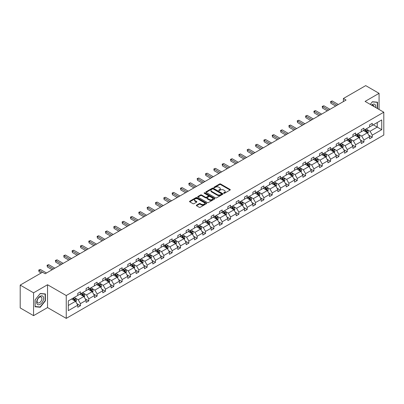 <?xml version="1.0" encoding="UTF-8"?>
<svg xmlns="http://www.w3.org/2000/svg" width="404" height="404" viewBox="0 0 404 404"><rect width="100%" height="100%" fill="white"/><g stroke="black" fill="none" stroke-linecap="round" stroke-linejoin="round"><path stroke-width="0.61" d="M223.755 193.269A0.52 0.298 0 0 0 224.493 193.269L230.063 190.052A0.742 0.429 0 0 0 230.28 189.749A0.742 0.429 0 0 0 230.063 189.446L220.619 183.992A0.742 0.429 0 0 0 219.574 183.992L213.999 187.209A0.52 0.298 0 0 0 214.731 187.633L215.453 187.219A2.373 1.369 0 0 1 218.811 187.219L219.599 187.673A2.373 1.369 0 0 1 220.296 188.643A2.373 1.369 0 0 1 219.599 189.612L218.877 190.026A0.52 0.298 0 0 0 219.609 190.451L220.332 190.037A2.373 1.369 0 0 1 223.69 190.037L224.478 190.491A2.373 1.369 0 0 1 225.174 191.456A2.373 1.369 0 0 1 224.478 192.425L223.755 192.844A0.52 0.298 0 0 0 223.755 193.269L223.755 192.844M196.541 205.136A0.742 0.429 0 0 0 196.324 205.439A0.742 0.429 0 0 0 196.541 205.742L199.187 207.272A0.742 0.429 0 0 0 200.238 207.272L206.429 203.697A0.742 0.429 0 0 0 206.646 203.394A0.742 0.429 0 0 0 206.429 203.091L196.985 197.637A0.742 0.429 0 0 0 195.935 197.637L189.744 201.212A0.742 0.429 0 0 0 189.526 201.515A0.742 0.429 0 0 0 189.744 201.818L192.945 203.667A0.742 0.429 0 0 0 193.996 203.667L196.647 202.136A0.742 0.429 0 0 0 196.864 201.833A0.742 0.429 0 0 0 196.647 201.53L195.056 200.611A1.985 1.146 0 0 1 194.476 199.803A1.985 1.146 0 0 1 195.703 198.743A1.985 1.146 0 0 1 197.864 198.995L204.081 202.581A1.985 1.146 0 0 1 204.661 203.394A1.985 1.146 0 0 1 203.439 204.449A1.985 1.146 0 0 1 201.273 204.202L200.238 203.606A0.742 0.429 0 0 0 199.187 203.606L196.541 205.136L196.541 205.742L199.187 204.222L199.187 203.606M47.541 284.744L33.562 292.814L20.2 285.098L20.2 307.934L33.562 315.65L47.541 307.58L66.246 318.377L66.246 295.541L47.541 284.744L47.541 307.58M379.068 109.474L379.068 93.334L365.09 101.404L383.8 112.206L66.246 295.541M379.068 93.334L365.706 85.623L343.39 98.505L343.39 101.591M20.2 285.098L42.516 272.215L45.187 273.755L346.061 100.046L343.39 98.505M215.504 197.849A0.742 0.429 0 0 0 216.554 197.849L222.745 194.273A0.742 0.429 0 0 0 222.963 193.971A0.742 0.429 0 0 0 222.745 193.667L213.302 188.219A0.742 0.429 0 0 0 212.252 188.219L206.06 191.789A0.742 0.429 0 0 0 205.843 192.092A0.742 0.429 0 0 0 206.06 192.395L215.504 197.849M204.459 193.38A0.52 0.298 0 0 1 204.985 193.455L204.985 192.834L214.59 198.379A0.742 0.429 0 0 1 214.807 198.682A0.742 0.429 0 0 1 214.59 198.985L208.398 202.561A0.742 0.429 0 0 1 207.348 202.561L197.904 197.107L200.556 195.587L200.556 194.97L197.904 196.501A0.742 0.429 0 0 0 197.687 196.804A0.742 0.429 0 0 0 197.904 197.107L197.904 196.501M200.556 195.587A0.742 0.429 0 0 1 201.601 195.587L201.601 194.97A0.742 0.429 0 0 0 200.556 194.97M201.601 194.97L205.434 197.182A0.742 0.429 0 0 0 206.479 197.182L208.242 196.167A0.742 0.429 0 0 0 208.459 195.864A0.742 0.429 0 0 0 208.242 195.561L204.252 193.258A0.52 0.298 0 0 1 204.985 192.834M33.562 292.814L33.562 315.65M68.306 300.899L77.765 295.435L77.765 293.37L80.441 291.824L80.441 293.89L86.103 290.622L86.103 288.552L88.779 287.012L88.779 289.077L94.445 285.805L94.445 283.739L97.117 282.194L97.117 284.264L102.783 280.992L102.783 278.927L105.454 277.381L105.454 279.452L111.12 276.179L111.12 274.109L113.792 272.569L113.792 274.634L119.458 271.367L119.458 269.296L122.129 267.756L122.129 269.821L127.795 266.549L127.795 264.484L130.472 262.938L130.472 265.009L136.133 261.736L136.133 259.671L138.809 258.126L138.809 260.191L144.475 256.924L144.475 254.853L147.147 253.313L147.147 255.379L152.813 252.106L152.813 250.041L155.484 248.495L155.484 250.566L161.151 247.293L161.151 245.228L163.822 243.683L163.822 245.753L169.488 242.481L169.488 240.41L172.16 238.87L172.16 240.936L177.826 237.668L177.826 235.598L180.497 234.057L180.497 236.123L186.163 232.85L186.163 230.785L188.84 229.24L188.84 231.31L194.506 228.038L194.506 225.972L197.177 224.427L197.177 226.493L202.843 223.225L202.843 221.155L205.515 219.614L205.515 221.68L211.181 218.407L211.181 216.342L213.852 214.797L213.852 216.867L219.518 213.595L219.518 211.529L222.19 209.984L222.19 212.055L227.856 208.782L227.856 206.712L230.527 205.171L230.527 207.237L236.194 203.969L236.194 201.899L238.87 200.359L238.87 202.424L244.531 199.152L244.531 197.086L247.208 195.541L247.208 197.612L252.874 194.339L252.874 192.274L255.545 190.728L255.545 192.794L261.211 189.526L261.211 187.456L263.883 185.916L263.883 187.981L269.549 184.709L269.549 182.643L272.22 181.098L272.22 183.169L277.886 179.896L277.886 177.831L280.558 176.285L280.558 178.356L286.224 175.083L286.224 173.013L288.895 171.473L288.895 173.538L294.561 170.271L294.561 168.2L297.238 166.66L297.238 168.726L302.904 165.453L302.904 163.388L305.576 161.842L305.576 163.913L311.242 160.641L311.242 158.575L313.913 157.03L313.913 159.095L319.579 155.828L319.579 153.757L322.251 152.217L322.251 154.283L327.917 151.01L327.917 148.945L330.588 147.399L330.588 149.47L336.254 146.197L336.254 144.132L338.926 142.587L338.926 144.657L344.592 141.385L344.592 139.314L347.268 137.774L347.268 139.84L352.934 136.572L352.934 134.502L355.606 132.961L355.606 135.027L361.272 131.754L361.272 129.689L363.943 128.144L363.943 130.214L369.609 126.942L369.609 124.876L372.281 123.331L372.281 125.397L381.745 119.938L381.745 129.689L372.281 135.148L372.281 137.219L369.609 138.759L369.609 136.693L363.943 139.966L363.943 142.031L361.272 143.577L361.272 141.506L355.606 144.778L355.606 146.844L352.934 148.389L352.934 146.324L347.268 149.591L347.268 151.662L344.592 153.202L344.592 151.136L338.926 154.409L338.926 156.474L336.254 158.02L336.254 155.949L330.588 159.221L330.588 161.287L327.917 162.832L327.917 160.762L322.251 164.034L322.251 166.105L319.579 167.645L319.579 165.579L313.913 168.847L313.913 170.917L311.242 172.458L311.242 170.392L305.576 173.664L305.576 175.73L302.904 177.275L302.904 175.205L297.238 178.477L297.238 180.543L294.561 182.088L294.561 180.022L288.895 183.29L288.895 185.36L286.224 186.901L286.224 184.835L280.558 188.107L280.558 190.173L277.886 191.718L277.886 189.648L272.22 192.92L272.22 194.986L269.549 196.531L269.549 194.46L263.883 197.733L263.883 199.803L261.211 201.344L261.211 199.278L255.545 202.545L255.545 204.616L252.874 206.156L252.874 204.091L247.208 207.363L247.208 209.429L244.531 210.974L244.531 208.903L238.87 212.176L238.87 214.241L236.194 215.787L236.194 213.721L230.527 216.988L230.527 219.059L227.856 220.599L227.856 218.534L222.19 221.806L222.19 223.872L219.518 225.417L219.518 223.346L213.852 226.619L213.852 228.684L211.181 230.23L211.181 228.159L205.515 231.431L205.515 233.502L202.843 235.042L202.843 232.977L197.177 236.244L197.177 238.315L194.506 239.855L194.506 237.789L188.84 241.062L188.84 243.127L186.163 244.673L186.163 242.602L180.497 245.874L180.497 247.94L177.826 249.485L177.826 247.42L172.16 250.687L172.16 252.758L169.488 254.298L169.488 252.232L163.822 255.505L163.822 257.57L161.151 259.115L161.151 257.045L155.484 260.317L155.484 262.383L152.813 263.928L152.813 261.858L147.147 265.13L147.147 267.201L144.475 268.741L144.475 266.675L138.809 269.948L138.809 272.013L136.133 273.553L136.133 271.488L130.472 274.76L130.472 276.826L127.795 278.371L127.795 276.301L122.129 279.573L122.129 281.644L119.458 283.184L119.458 281.118L113.792 284.386L113.792 286.456L111.12 287.996L111.12 285.931L105.454 289.203L105.454 291.269L102.783 292.814L102.783 290.744L97.117 294.016L97.117 296.082L94.445 297.627L94.445 295.556L88.779 298.829L88.779 300.899L86.103 302.439L86.103 300.374L80.441 303.646L80.441 305.712L77.765 307.252L77.765 305.187L68.306 310.651L68.306 300.899M66.246 318.377L383.8 135.042L383.8 112.206M79.906 294.203L83.86 296.486L78.194 299.758L75.099 297.97M78.194 299.758L80.441 303.646M83.86 296.486L86.103 300.374M77.765 294.94L78.194 295.188L80.441 293.89M88.244 289.385L92.198 291.673L86.532 294.94L83.441 293.158M86.532 294.94L88.779 298.829M92.198 291.673L94.445 295.556M86.103 290.128L86.532 290.375L88.779 289.077M96.581 284.573L100.535 286.855L94.869 290.128L91.779 288.34M94.869 290.128L97.117 294.016M100.535 286.855L102.783 290.744M94.445 285.315L94.869 285.562L97.117 284.264M104.919 279.76L108.873 282.043L103.207 285.315L100.116 283.527M103.207 285.315L105.454 289.203M108.873 282.043L111.12 285.931M102.783 280.497L103.207 280.745L105.454 279.452M113.256 274.942L117.216 277.23L111.549 280.497L108.454 278.715M111.549 280.497L113.792 284.386M117.216 277.23L119.458 281.118M111.12 275.685L111.549 275.932L113.792 274.634M121.594 270.13L125.553 272.412L119.887 275.685L116.791 273.897M119.887 275.685L122.129 279.573M125.553 272.412L127.795 276.301M119.458 270.872L119.887 271.119L122.129 269.821M129.936 265.317L133.891 267.599L128.225 270.872L125.129 269.084M128.225 270.872L130.472 274.76M133.891 267.599L136.133 271.488M127.795 266.059L128.225 266.302L130.472 265.009M138.274 260.504L142.228 262.787L136.562 266.059L133.466 264.272M136.562 266.059L138.809 269.948M142.228 262.787L144.475 266.675M136.133 261.242L136.562 261.489L138.809 260.191M146.612 255.687L150.566 257.969L144.9 261.242L141.809 259.459M144.9 261.242L147.147 265.13M150.566 257.969L152.813 261.858M144.475 256.429L144.9 256.676L147.147 255.379M154.949 250.874L158.903 253.156L153.237 256.429L150.147 254.641M153.237 256.429L155.484 260.317M158.903 253.156L161.151 257.045M152.813 251.616L153.237 251.864L155.484 250.566M163.287 246.061L167.246 248.344L161.58 251.616L158.484 249.829M161.58 251.616L163.822 255.505M167.246 248.344L169.488 252.232M161.151 246.799L161.58 247.046L163.822 245.753M171.624 241.244L175.583 243.531L169.917 246.799L166.822 245.016M169.917 246.799L172.16 250.687M175.583 243.531L177.826 247.42M169.488 241.986L169.917 242.233L172.16 240.936M179.967 236.431L183.921 238.714L178.255 241.986L175.159 240.198M178.255 241.986L180.497 245.874M183.921 238.714L186.163 242.602M177.826 237.173L178.255 237.421L180.497 236.123M188.304 231.618L192.259 233.901L186.592 237.173L183.497 235.386M186.592 237.173L188.84 241.062M192.259 233.901L194.506 237.789M186.163 232.361L186.592 232.603L188.84 231.31M196.642 226.806L200.596 229.088L194.93 232.361L191.839 230.573M194.93 232.361L197.177 236.244M200.596 229.088L202.843 232.977M194.506 227.543L194.93 227.79L197.177 226.493M204.98 221.988L208.934 224.271L203.268 227.543L200.177 225.76M203.268 227.543L205.515 231.431M208.934 224.271L211.181 228.159M202.843 222.73L203.268 222.978L205.515 221.68M213.317 217.175L217.271 219.458L211.61 222.73L208.514 220.943M211.61 222.73L213.852 226.619M217.271 219.458L219.518 223.346M211.181 217.918L211.61 218.165L213.852 216.867M221.655 212.363L225.614 214.645L219.948 217.918L216.852 216.13M219.948 217.918L222.19 221.806M225.614 214.645L227.856 218.534M219.518 213.1L219.948 213.347L222.19 212.055M229.997 207.545L233.951 209.833L228.285 213.1L225.19 211.317M228.285 213.1L230.527 216.988M233.951 209.833L236.194 213.721M227.856 208.287L228.285 208.535L230.527 207.237M238.335 202.732L242.289 205.015L236.623 208.287L233.527 206.5M236.623 208.287L238.87 212.176M242.289 205.015L244.531 208.903M236.194 203.475L236.623 203.722L238.87 202.424M246.672 197.92L250.626 200.202L244.96 203.475L241.87 201.687M244.96 203.475L247.208 207.363M250.626 200.202L252.874 204.091M244.531 198.657L244.96 198.904L247.208 197.612M255.01 193.107L258.964 195.39L253.298 198.662L250.207 196.874M253.298 198.662L255.545 202.545M258.964 195.39L261.211 199.278M252.874 193.844L253.298 194.092L255.545 192.794M263.347 188.289L267.302 190.572L261.635 193.844L258.545 192.062M261.635 193.844L263.883 197.733M267.302 190.572L269.549 194.46M261.211 189.032L261.635 189.279L263.883 187.981M271.685 183.477L275.644 185.759L269.978 189.032L266.882 187.244M269.978 189.032L272.22 192.92M275.644 185.759L277.886 189.648M269.549 184.219L269.978 184.466L272.22 183.169M280.022 178.664L283.982 180.947L278.316 184.219L275.22 182.431M278.316 184.219L280.558 188.107M283.982 180.947L286.224 184.835M277.886 179.401L278.316 179.649L280.558 178.356M288.365 173.846L292.319 176.134L286.653 179.401L283.558 177.619M286.653 179.401L288.895 183.29M292.319 176.134L294.561 180.022M286.224 174.589L286.653 174.836L288.895 173.538M296.703 169.034L300.657 171.316L294.991 174.589L291.895 172.801M294.991 174.589L297.238 178.477M300.657 171.316L302.904 175.205M294.561 169.776L294.991 170.023L297.238 168.726M305.04 164.221L308.994 166.504L303.328 169.776L300.238 167.988M303.328 169.776L305.576 173.664M308.994 166.504L311.242 170.392M302.904 164.958L303.328 165.206L305.576 163.913M313.378 159.408L317.332 161.691L311.666 164.963L308.575 163.176M311.666 164.963L313.913 168.847M317.332 161.691L319.579 165.579M311.242 160.146L311.666 160.393L313.913 159.095M321.715 154.591L325.674 156.873L320.008 160.146L316.913 158.363M320.008 160.146L322.251 164.034M325.674 156.873L327.917 160.762M319.579 155.333L320.008 155.58L322.251 154.283M330.053 149.778L334.012 152.061L328.346 155.333L325.25 153.545M328.346 155.333L330.588 159.221M334.012 152.061L336.254 155.949M327.917 150.52L328.346 150.768L330.588 149.47M338.395 144.965L342.35 147.248L336.684 150.52L333.588 148.733M336.684 150.52L338.926 154.409M342.35 147.248L344.592 151.136M336.254 145.703L336.684 145.95L338.926 144.657M346.733 140.148L350.687 142.435L345.021 145.703L341.925 143.92M345.021 145.703L347.268 149.591M350.687 142.435L352.934 146.324M344.592 140.89L345.021 141.137L347.268 139.84M355.071 135.335L359.025 137.618L353.359 140.89L350.268 139.102M353.359 140.89L355.606 144.778M359.025 137.618L361.272 141.506M352.934 136.077L353.359 136.325L355.606 135.027M363.408 130.522L367.362 132.805L361.696 136.077L358.606 134.29M361.696 136.077L363.943 139.966M367.362 132.805L369.609 136.693M361.272 131.26L361.696 131.507L363.943 130.214M373.296 124.811L377.25 127.098L370.039 131.26L366.943 129.477M370.039 131.26L372.281 135.148M381.745 129.689L377.25 127.098L377.25 122.528L381.745 119.938M369.609 126.447L370.039 126.694L372.281 125.397M68.306 305.464L75.523 301.298L71.569 299.016M75.523 301.298L77.765 305.187M368.726 135.168L372.281 137.219M360.388 139.981L363.943 142.031M352.051 144.794L355.606 146.844M343.713 149.606L347.268 151.662M335.376 154.424L338.926 156.474M327.033 159.237L330.588 161.287M318.695 164.049L322.251 166.105M310.358 168.867L313.913 170.917M302.02 173.68L305.576 175.73M293.683 178.492L297.238 180.543M285.345 183.305L288.895 185.36M277.003 188.123L280.558 190.173M268.665 192.935L272.22 194.986M260.327 197.748L263.883 199.803M251.99 202.566L255.545 204.616M243.652 207.378L247.208 209.429M235.315 212.191L238.87 214.241M226.977 217.004L230.527 219.059M218.635 221.821L222.19 223.872M210.297 226.634L213.852 228.684M201.96 231.447L205.515 233.502M193.622 236.264L197.177 238.315M185.284 241.077L188.84 243.127M176.947 245.89L180.497 247.94M168.604 250.702L172.16 252.758M160.267 255.52L163.822 257.57M151.929 260.333L155.484 262.383M143.592 265.145L147.147 267.201M135.254 269.963L138.809 272.013M126.917 274.776L130.472 276.826M118.574 279.588L122.129 281.644M110.236 284.401L113.792 286.456M101.899 289.219L105.454 291.269M93.561 294.031L97.117 296.082M85.224 298.844L88.779 300.899M76.886 303.662L80.441 305.712M377.548 108.595L377.548 102.197L372.387 101.732L370.256 104.389L372.281 101.884L377.28 102.333L377.28 108.444M45.405 300.834L45.405 293.955L40.243 293.496L35.087 299.914L35.087 306.788L40.243 307.252L45.405 300.834L45.137 300.677M223.962 193.339L224.478 193.046A2.373 1.369 0 0 0 225.174 192.077L225.174 191.456M220.296 188.643L220.296 189.259A2.373 1.369 0 0 1 219.599 190.228L219.084 190.526M230.063 189.446L230.063 190.052L220.619 184.608A0.742 0.429 0 0 0 219.574 184.608L214.206 187.708M222.735 194.279L213.302 188.835A0.742 0.429 0 0 0 212.252 188.835L206.07 192.405L206.06 191.789M221.432 194.183A0.52 0.298 0 0 0 221.432 193.758L213.145 188.976A0.52 0.298 0 0 0 212.408 188.976L211.651 189.415A2.373 1.369 0 0 0 210.954 190.385A2.373 1.369 0 0 0 211.651 191.35L217.317 194.622A2.373 1.369 0 0 0 220.675 194.622L221.432 194.183L221.432 194.804A0.52 0.298 0 0 0 221.589 194.592L221.589 193.971M210.954 190.385L210.954 191.001A2.373 1.369 0 0 0 211.651 191.971L211.651 191.35M221.432 194.804L220.675 195.238A2.373 1.369 0 0 1 217.317 195.238L211.651 191.971M201.601 195.587L205.434 197.798A0.742 0.429 0 0 0 206.479 197.798L208.242 196.783A0.742 0.429 0 0 0 208.459 196.48L208.459 195.864M204.985 193.455L214.58 198.99M209.408 199.475A1.985 1.146 0 0 0 211.57 199.727A1.985 1.146 0 0 0 212.797 198.667A1.985 1.146 0 0 0 212.216 197.859L210.024 196.591A0.742 0.429 0 0 0 208.974 196.591L207.217 197.607A0.742 0.429 0 0 0 206.999 197.909A0.742 0.429 0 0 0 207.217 198.213L209.408 199.475L209.408 200.096A1.985 1.146 0 0 0 211.57 200.344A1.985 1.146 0 0 0 212.797 199.283L212.797 198.667M206.999 197.909L206.999 198.526A0.742 0.429 0 0 0 207.217 198.829L207.217 198.213M209.408 200.096L207.217 198.829M204.661 203.394L204.661 204.01A1.985 1.146 0 0 1 203.439 205.07A1.985 1.146 0 0 1 201.273 204.818L200.238 204.222A0.742 0.429 0 0 0 199.187 204.222M194.476 199.803L194.476 200.419A1.985 1.146 0 0 0 195.056 201.232L195.056 200.611M196.637 202.141L195.056 201.232M206.429 203.091L206.429 203.697L196.985 198.253A0.742 0.429 0 0 0 195.935 198.253L189.754 201.823L189.744 201.212M39.698 306.934L40.243 307.252M367.771 133.507L368.261 132.088A2.005 1.156 -120 0 0 367.625 130.381L366.423 128.78M364.272 131.017L363.751 130.325M367.069 132.633L367.18 132.174A2.005 1.156 -120 0 0 366.605 130.972L365.408 129.366M364.903 129.659L366.226 131.421A1.02 0.591 60 0 1 366.413 131.729L367.18 132.174M364.767 129.74L365.963 131.34A2.005 1.156 60 0 1 366.463 132.285M337.002 105.277L330.871 101.737L332.209 100.965L338.34 104.505M335.668 106.05L330.871 103.283L330.871 101.737L330.578 101.571L332.209 100.965M330.871 103.283L330.578 101.571M359.434 138.325L359.924 136.906A2.005 1.156 -120 0 0 359.282 135.199L358.085 133.598M355.934 135.835L355.409 135.138M358.732 137.451L358.843 136.986A2.005 1.156 -120 0 0 358.267 135.784L357.07 134.184M356.565 134.471L357.888 136.234A1.02 0.591 60 0 1 358.07 136.547L358.843 136.986M356.429 134.552L357.626 136.153A2.005 1.156 60 0 1 358.126 137.102M351.091 143.137L351.586 141.718A2.005 1.156 -120 0 0 350.945 140.011L349.748 138.41M347.591 140.648L347.071 139.951M350.389 142.264L350.505 141.804A2.005 1.156 -120 0 0 349.93 140.597L348.728 138.996M348.228 139.284L349.551 141.047A1.02 0.591 60 0 1 349.733 141.36L350.505 141.804M348.086 139.365L349.288 140.966A2.005 1.156 60 0 1 349.788 141.915M328.664 110.09L322.533 106.555L323.872 105.782L330.002 109.322M327.331 110.863L322.533 108.095L322.533 106.555L322.24 106.383L323.872 105.782M322.533 108.095L322.24 106.383M320.327 114.908L314.196 111.368L315.534 110.595L321.665 114.135M318.988 115.675L314.196 112.908L314.196 111.368L313.903 111.196L315.534 110.595M314.196 112.908L313.903 111.196M375.664 107.509A4.914 2.838 120 0 0 371.493 105.101M374.018 106.56A3.363 1.944 120 0 0 373.331 105.272A3.363 1.944 120 0 0 371.872 105.318M376.947 102.141L377.28 102.333M43.147 300.581A4.914 2.838 120 0 0 41.875 295.834A4.914 2.838 120 0 0 37.128 300.041A4.914 2.838 120 0 0 38.4 304.788A4.914 2.838 120 0 0 43.147 300.581M41.567 300.132A3.363 1.944 120 0 0 41.188 297.031A3.363 1.944 120 0 0 37.446 299.763A3.363 1.944 120 0 0 37.825 302.859A3.363 1.944 120 0 0 41.567 300.132M35.138 306.53L35.138 299.864L40.137 293.647L45.137 294.092L45.137 300.758L40.137 306.974L35.087 306.5M44.804 293.905L45.137 294.092M342.754 147.95L343.249 146.531A2.005 1.156 -120 0 0 342.607 144.824L341.405 143.223M339.254 145.46L338.734 144.768M342.052 147.076L342.163 146.617A2.005 1.156 -120 0 0 341.592 145.41L340.39 143.809M339.89 144.102L341.208 145.864A1.02 0.591 60 0 1 341.395 146.172L342.163 146.617M339.749 144.183L340.951 145.783A2.005 1.156 60 0 1 341.451 146.728M311.989 119.72L305.858 116.18L307.197 115.408L313.327 118.948M310.651 120.493L305.858 117.726L305.858 116.18L305.565 116.014L307.197 115.408M305.858 117.726L305.565 116.014M334.416 152.768L334.906 151.343A2.005 1.156 -120 0 0 334.27 149.642L333.068 148.036M330.916 150.273L330.396 149.581M333.714 151.889L333.825 151.429A2.005 1.156 -120 0 0 333.255 150.227L332.053 148.627M331.553 148.914L332.871 150.677A1.02 0.591 60 0 1 333.058 150.985L333.825 151.429M331.411 148.995L332.613 150.596A2.005 1.156 60 0 1 333.113 151.54M303.651 124.533L297.521 120.993L298.854 120.225L304.985 123.765M302.313 125.306L297.521 122.538L297.521 120.993L297.228 120.826L298.854 120.225M297.521 122.538L297.228 120.826M326.079 157.58L326.568 156.161A2.005 1.156 -120 0 0 325.932 154.454L324.73 152.853M322.579 155.091L322.059 154.394M325.377 156.707L325.488 156.247A2.005 1.156 -120 0 0 324.917 155.04L323.715 153.439M323.215 153.727L324.533 155.489A1.02 0.591 60 0 1 324.72 155.803L325.488 156.247M323.074 153.808L324.276 155.409A2.005 1.156 60 0 1 324.771 156.358M295.314 129.351L289.183 125.811L290.516 125.038L296.647 128.578M293.976 130.118L289.183 127.351L289.183 125.811L288.885 125.639L290.516 125.038M289.183 127.351L288.885 125.639M317.741 162.393L318.231 160.974A2.005 1.156 -120 0 0 317.594 159.267L316.393 157.666M314.241 159.903L313.721 159.211M317.039 161.519L317.15 161.06A2.005 1.156 -120 0 0 316.574 159.853L315.378 158.252M314.873 158.54L316.196 160.307A1.02 0.591 60 0 1 316.382 160.615L317.15 161.06M314.736 158.621L315.933 160.226A2.005 1.156 60 0 1 316.433 161.171M286.971 134.163L280.841 130.623L282.179 129.851L288.31 133.391M285.638 134.936L280.841 132.169L280.841 130.623L280.548 130.452L282.179 129.851M280.841 132.169L280.548 130.452M309.403 167.206L309.893 165.786A2.005 1.156 -120 0 0 309.252 164.08L308.055 162.479M305.904 164.716L305.384 164.024M308.701 166.332L308.813 165.872A2.005 1.156 -120 0 0 308.237 164.67L307.04 163.064M306.535 163.357L307.858 165.12A1.02 0.591 60 0 1 308.045 165.428L308.813 165.872M306.399 163.438L307.596 165.039A2.005 1.156 60 0 1 308.095 165.983M278.634 138.976L272.503 135.436L273.841 134.663L279.972 138.203M277.301 139.749L272.503 136.981L272.503 135.436L272.21 135.269L273.841 134.663M272.503 136.981L272.21 135.269M301.061 172.023L301.556 170.604A2.005 1.156 -120 0 0 300.914 168.897L299.718 167.296M297.561 169.534L297.041 168.837M300.359 171.15L300.475 170.685A2.005 1.156 -120 0 0 299.899 169.483L298.702 167.882M298.197 168.17L299.521 169.933A1.02 0.591 60 0 1 299.702 170.246L300.475 170.685M298.056 168.251L299.258 169.852A2.005 1.156 60 0 1 299.758 170.801M270.296 143.789L264.166 140.254L265.504 139.481L271.634 143.021M268.963 144.561L264.166 141.794L264.166 140.254L263.873 140.082L265.504 139.481M264.166 141.794L263.873 140.082M292.723 176.836L293.218 175.417A2.005 1.156 -120 0 0 292.577 173.71L291.375 172.109M289.224 174.346L288.703 173.649M292.021 175.962L292.137 175.503A2.005 1.156 -120 0 0 291.562 174.296L290.36 172.695M289.86 172.983L291.183 174.745A1.02 0.591 60 0 1 291.365 175.058L292.137 175.503M289.719 173.064L290.92 174.664A2.005 1.156 60 0 1 291.42 175.614M261.959 148.606L255.828 145.066L257.166 144.294L263.297 147.834M260.62 149.379L255.828 146.607L255.828 145.066L255.535 144.895L257.166 144.294M255.828 146.607L255.535 144.895M284.386 181.648L284.881 180.229A2.005 1.156 -120 0 0 284.239 178.523L283.037 176.922M280.886 179.159L280.366 178.467M283.684 180.775L283.795 180.315A2.005 1.156 -120 0 0 283.224 179.108L282.022 177.507M281.522 177.8L282.84 179.563A1.02 0.591 60 0 1 283.027 179.871L283.795 180.315M281.381 177.881L282.583 179.482A2.005 1.156 60 0 1 283.083 180.426M253.621 153.419L247.49 149.879L248.824 149.106L254.954 152.646M252.283 154.192L247.49 151.424L247.49 149.879L247.197 149.712L248.824 149.106M247.49 151.424L247.197 149.712M276.048 186.466L276.538 185.042A2.005 1.156 -120 0 0 275.902 183.34L274.7 181.734M272.549 183.972L272.028 183.28M275.346 185.588L275.457 185.128A2.005 1.156 -120 0 0 274.887 183.926L273.685 182.325M273.185 182.613L274.503 184.376A1.02 0.591 60 0 1 274.69 184.684L275.457 185.128M273.043 182.694L274.245 184.295A2.005 1.156 60 0 1 274.74 185.239M245.284 158.232L239.153 154.692L240.486 153.924L246.617 157.464M243.945 159.004L239.153 156.237L239.153 154.692L238.855 154.525L240.486 153.924M239.153 156.237L238.855 154.525M267.711 191.279L268.2 189.86A2.005 1.156 -120 0 0 267.564 188.153L266.362 186.552M264.211 188.789L263.691 188.092M267.009 190.405L267.12 189.946A2.005 1.156 -120 0 0 266.549 188.739L265.347 187.138M264.847 187.426L266.165 189.188A1.02 0.591 60 0 1 266.352 189.501L267.12 189.946M264.706 187.507L265.903 189.107A2.005 1.156 60 0 1 266.403 190.057M236.946 163.049L230.81 159.509L232.148 158.737L238.279 162.277M235.608 163.817L230.81 161.05L230.81 159.509L230.517 159.338L232.148 158.737M230.81 161.05L230.517 159.338M259.373 196.091L259.863 194.672A2.005 1.156 -120 0 0 259.222 192.966L258.025 191.365M255.873 193.602L255.353 192.91M258.671 195.218L258.782 194.758A2.005 1.156 -120 0 0 258.207 193.551L257.01 191.951M256.505 192.238L257.828 194.006A1.02 0.591 60 0 1 258.015 194.314L258.782 194.758M256.368 192.319L257.565 193.925A2.005 1.156 60 0 1 258.065 194.869M228.603 167.862L222.473 164.322L223.811 163.549L229.942 167.089M227.27 168.635L222.473 165.867L222.473 164.322L222.18 164.15L223.811 163.549M222.473 165.867L222.18 164.15M251.036 200.904L251.525 199.485A2.005 1.156 -120 0 0 250.884 197.778L249.687 196.177M247.531 198.415L247.011 197.723M250.334 200.031L250.445 199.571A2.005 1.156 -120 0 0 249.869 198.369L248.672 196.763M248.167 197.056L249.49 198.819A1.02 0.591 60 0 1 249.672 199.127L250.445 199.571M248.031 197.137L249.228 198.738A2.005 1.156 60 0 1 249.728 199.682M220.266 172.675L214.135 169.135L215.473 168.362L221.604 171.902M218.933 173.447L214.135 170.68L214.135 169.135L213.842 168.968L215.473 168.362M214.135 170.68L213.842 168.968M242.693 205.722L243.188 204.303A2.005 1.156 -120 0 0 242.546 202.596L241.35 200.995M239.193 203.232L238.673 202.535M241.991 204.848L242.107 204.384A2.005 1.156 -120 0 0 241.531 203.182L240.329 201.581M239.83 201.869L241.153 203.631A1.02 0.591 60 0 1 241.334 203.944L242.107 204.384M239.688 201.95L240.89 203.55A2.005 1.156 60 0 1 241.39 204.5M211.928 177.487L205.798 173.952L207.136 173.18L213.267 176.72M210.59 178.26L205.798 175.493L205.798 173.952L205.505 173.781L207.136 173.18M205.798 175.493L205.505 173.781M234.355 210.534L234.85 209.115A2.005 1.156 -120 0 0 234.209 207.409L233.007 205.808M230.856 208.045L230.336 207.348M233.653 209.661L233.764 209.201A2.005 1.156 -120 0 0 233.194 207.994L231.992 206.393M231.492 206.681L232.81 208.444A1.02 0.591 60 0 1 232.997 208.757L233.764 209.201M231.351 206.762L232.553 208.363A2.005 1.156 60 0 1 233.052 209.312M203.591 182.305L197.46 178.765L198.793 177.992L204.924 181.532M202.252 183.078L197.46 180.305L197.46 178.765L197.167 178.593L198.793 177.992M197.46 180.305L197.167 178.593M226.018 215.347L226.508 213.928A2.005 1.156 -120 0 0 225.871 212.221L224.669 210.62M222.518 212.858L221.998 212.166M225.316 214.474L225.427 214.014A2.005 1.156 -120 0 0 224.856 212.807L223.654 211.206M223.154 211.499L224.472 213.262A1.02 0.591 60 0 1 224.659 213.57L225.427 214.014M223.013 211.58L224.215 213.181A2.005 1.156 60 0 1 224.715 214.125M195.253 187.118L189.123 183.578L190.456 182.805L196.586 186.345M193.915 187.89L189.123 185.123L189.123 183.578L188.825 183.411L190.456 182.805M189.123 185.123L188.825 183.411M217.68 220.165L218.17 218.741A2.005 1.156 -120 0 0 217.534 217.039L216.332 215.433M214.181 217.675L213.66 216.978M216.978 219.286L217.089 218.827A2.005 1.156 -120 0 0 216.519 217.625L215.317 216.024M214.817 216.312L216.135 218.074A1.02 0.591 60 0 1 216.322 218.382L217.089 218.827M214.675 216.393L215.877 217.993A2.005 1.156 60 0 1 216.372 218.938M186.916 191.93L180.785 188.39L182.118 187.623L188.249 191.163M185.577 192.703L180.785 189.936L180.785 188.39L180.487 188.224L182.118 187.623M180.785 189.936L180.487 188.224M209.343 224.977L209.833 223.558A2.005 1.156 -120 0 0 209.196 221.852L207.994 220.251M205.843 222.488L205.323 221.791M208.641 224.104L208.752 223.644A2.005 1.156 -120 0 0 208.176 222.437L206.979 220.837M206.474 221.124L207.797 222.887A1.02 0.591 60 0 1 207.984 223.2L208.752 223.644M206.338 221.205L207.535 222.806A2.005 1.156 60 0 1 208.035 223.755M178.573 196.748L172.442 193.208L173.781 192.435L179.911 195.975M177.24 197.516L172.442 194.748L172.442 193.208L172.149 193.036L173.781 192.435M172.442 194.748L172.149 193.036M201.005 229.79L201.495 228.371A2.005 1.156 -120 0 0 200.854 226.664L199.657 225.063M197.506 227.3L196.985 226.609M200.303 228.917L200.414 228.457A2.005 1.156 -120 0 0 199.839 227.25L198.642 225.649M198.137 225.937L199.46 227.704A1.02 0.591 60 0 1 199.642 228.013L200.414 228.457M198 226.018L199.197 227.624A2.005 1.156 60 0 1 199.697 228.568M170.236 201.561L164.105 198.021L165.443 197.248L171.574 200.788M168.902 202.333L164.105 199.566L164.105 198.021L163.812 197.849L165.443 197.248M164.105 199.566L163.812 197.849M192.663 234.603L193.157 233.184A2.005 1.156 -120 0 0 192.516 231.477L191.319 229.876M189.163 232.113L188.643 231.421M191.961 233.729L192.077 233.27A2.005 1.156 -120 0 0 191.501 232.068L190.299 230.462M189.799 230.755L191.122 232.517A1.02 0.591 60 0 1 191.304 232.825L192.077 233.27M189.658 230.836L190.86 232.436A2.005 1.156 60 0 1 191.36 233.381M161.898 206.373L155.767 202.833L157.106 202.066L163.236 205.601M160.56 207.146L155.767 204.379L155.767 202.833L155.474 202.667L157.106 202.066M155.767 204.379L155.474 202.667M184.325 239.421L184.82 238.001A2.005 1.156 -120 0 0 184.179 236.295L182.977 234.694M180.825 236.931L180.305 236.234M183.623 238.547L183.734 238.082A2.005 1.156 -120 0 0 183.163 236.88L181.962 235.279M181.462 235.567L182.78 237.33A1.02 0.591 60 0 1 182.967 237.643L183.734 238.082M181.32 235.648L182.522 237.249A2.005 1.156 60 0 1 183.022 238.198M153.56 211.186L147.43 207.651L148.768 206.878L154.899 210.418M152.222 211.959L147.43 209.191L147.43 207.651L147.137 207.479L148.768 206.878M147.43 209.191L147.137 207.479M175.987 244.233L176.477 242.814A2.005 1.156 -120 0 0 175.841 241.107L174.639 239.506M172.488 241.743L171.968 241.047M175.286 243.359L175.397 242.9A2.005 1.156 -120 0 0 174.826 241.693L173.624 240.092M173.124 240.38L174.442 242.142A1.02 0.591 60 0 1 174.629 242.456L175.397 242.9M172.983 240.461L174.185 242.067A2.005 1.156 60 0 1 174.685 243.011M145.223 216.004L139.092 212.464L140.425 211.691L146.556 215.231M143.885 216.776L139.092 214.004L139.092 212.464L138.799 212.292L140.425 211.691M139.092 214.004L138.799 212.292M167.65 249.046L168.14 247.627A2.005 1.156 -120 0 0 167.503 245.92L166.302 244.319M164.15 246.556L163.63 245.864M166.948 248.172L167.059 247.713A2.005 1.156 -120 0 0 166.488 246.506L165.287 244.905M164.787 245.198L166.105 246.96A1.02 0.591 60 0 1 166.291 247.268L167.059 247.713M164.645 245.279L165.847 246.879A2.005 1.156 60 0 1 166.342 247.824M136.885 220.816L130.755 217.276L132.088 216.504L138.219 220.044M135.547 221.589L130.755 218.822L130.755 217.276L130.457 217.11L132.088 216.504M130.755 218.822L130.457 217.11M159.312 253.863L159.802 252.439A2.005 1.156 -120 0 0 159.166 250.738L157.964 249.132M155.813 251.374L155.293 250.677M158.61 252.985L158.722 252.525A2.005 1.156 -120 0 0 158.146 251.323L156.949 249.722M156.444 250.01L157.767 251.773A1.02 0.591 60 0 1 157.954 252.081L158.722 252.525M156.308 250.091L157.504 251.692A2.005 1.156 60 0 1 158.004 252.636M128.543 225.629L122.412 222.089L123.75 221.321L129.881 224.861M127.21 226.402L122.412 223.634L122.412 222.089L122.119 221.922L123.75 221.321M122.412 223.634L122.119 221.922M150.975 258.676L151.465 257.257A2.005 1.156 -120 0 0 150.823 255.55L149.626 253.949M147.475 256.187L146.955 255.49M150.273 257.803L150.384 257.343A2.005 1.156 -120 0 0 149.808 256.136L148.611 254.535M148.106 254.823L149.429 256.585A1.02 0.591 60 0 1 149.616 256.899L150.384 257.343M147.97 254.904L149.167 256.505A2.005 1.156 60 0 1 149.667 257.454M120.205 230.447L114.074 226.907L115.413 226.134L121.543 229.674M118.872 231.214L114.074 228.447L114.074 226.907L113.782 226.735L115.413 226.134M114.074 228.447L113.782 226.735M142.632 263.489L143.127 262.07A2.005 1.156 -120 0 0 142.486 260.363L141.289 258.762M139.133 260.999L138.612 260.307M141.93 262.615L142.046 262.156A2.005 1.156 -120 0 0 141.471 260.949L140.274 259.348M139.769 259.636L141.092 261.403A1.02 0.591 60 0 1 141.274 261.711L142.046 262.156M139.627 259.716L140.829 261.322A2.005 1.156 60 0 1 141.329 262.267M111.868 235.259L105.737 231.719L107.075 230.947L113.206 234.487M110.534 236.032L105.737 233.265L105.737 231.719L105.444 231.548L107.075 230.947M105.737 233.265L105.444 231.548M134.295 268.301L134.79 266.882A2.005 1.156 -120 0 0 134.148 265.181L132.946 263.575M130.795 265.812L130.275 265.12M133.593 267.428L133.709 266.968A2.005 1.156 -120 0 0 133.133 265.766L131.931 264.16M131.431 264.453L132.754 266.216A1.02 0.591 60 0 1 132.936 266.524L133.709 266.968M131.29 264.534L132.492 266.135A2.005 1.156 60 0 1 132.992 267.079M103.53 240.072L97.399 236.532L98.738 235.764L104.868 239.299M102.192 240.845L97.399 238.077L97.399 236.532L97.106 236.365L98.738 235.764M97.399 238.077L97.106 236.365M125.957 273.119L126.452 271.7A2.005 1.156 -120 0 0 125.811 269.993L124.609 268.392M122.457 270.63L121.937 269.933M125.255 272.245L125.366 271.781A2.005 1.156 -120 0 0 124.796 270.579L123.594 268.978M123.094 269.266L124.412 271.028A1.02 0.591 60 0 1 124.599 271.342L125.366 271.781M122.952 269.347L124.154 270.948A2.005 1.156 60 0 1 124.654 271.897M95.192 244.885L89.062 241.35L90.395 240.577L96.526 244.117M93.854 245.657L89.062 242.89L89.062 241.35L88.769 241.178L90.395 240.577M89.062 242.89L88.769 241.178M117.62 277.932L118.109 276.513A2.005 1.156 -120 0 0 117.473 274.806L116.271 273.205M114.12 275.442L113.6 274.745M116.918 277.058L117.029 276.599A2.005 1.156 -120 0 0 116.458 275.392L115.256 273.791M114.756 274.079L116.074 275.841A1.02 0.591 60 0 1 116.261 276.154L117.029 276.599M114.615 274.159L115.817 275.765A2.005 1.156 60 0 1 116.312 276.71M86.855 249.702L80.724 246.162L82.057 245.39L88.188 248.93M85.517 250.475L80.724 247.703L80.724 246.162L80.426 245.991L82.057 245.39M80.724 247.703L80.426 245.991M109.282 282.744L109.772 281.325A2.005 1.156 -120 0 0 109.136 279.619L107.934 278.018M105.782 280.255L105.262 279.563M108.58 281.871L108.691 281.411A2.005 1.156 -120 0 0 108.12 280.204L106.919 278.603M106.419 278.896L107.737 280.659A1.02 0.591 60 0 1 107.924 280.967L108.691 281.411M106.277 278.977L107.479 280.578A2.005 1.156 60 0 1 107.974 281.522M78.517 254.515L72.382 250.975L73.72 250.202L79.851 253.742M77.179 255.288L72.382 252.52L72.382 250.975L72.089 250.808L73.72 250.202M72.382 252.52L72.089 250.808M100.944 287.562L101.434 286.138A2.005 1.156 -120 0 0 100.793 284.436L99.596 282.83M97.445 285.072L96.925 284.376M100.243 286.683L100.354 286.224A2.005 1.156 -120 0 0 99.778 285.022L98.581 283.421M98.076 283.709L99.399 285.471A1.02 0.591 60 0 1 99.586 285.779L100.354 286.224M97.94 283.79L99.137 285.391A2.005 1.156 60 0 1 99.637 286.335M70.175 259.328L64.044 255.788L65.382 255.02L71.513 258.56M68.842 260.1L64.044 257.333L64.044 255.788L63.751 255.621L65.382 255.02M64.044 257.333L63.751 255.621M92.607 292.375L93.097 290.956A2.005 1.156 -120 0 0 92.455 289.249L91.259 287.648M89.102 289.885L88.582 289.188M91.905 291.501L92.016 291.042A2.005 1.156 -120 0 0 91.44 289.835L90.243 288.234M89.739 288.522L91.062 290.284A1.02 0.591 60 0 1 91.243 290.597L92.016 291.042M89.602 288.602L90.799 290.203A2.005 1.156 60 0 1 91.299 291.153M61.837 264.145L55.707 260.605L57.045 259.833L63.175 263.373M60.504 264.913L55.707 262.146L55.707 260.605L55.414 260.434L57.045 259.833M55.707 262.146L55.414 260.434M84.264 297.187L84.759 295.768A2.005 1.156 -120 0 0 84.118 294.061L82.921 292.461M80.765 294.698L80.245 294.006M83.562 296.314L83.678 295.854A2.005 1.156 -120 0 0 83.103 294.647L81.901 293.046M81.401 293.334L82.724 295.102A1.02 0.591 60 0 1 82.906 295.41L83.678 295.854M81.26 293.415L82.461 295.021A2.005 1.156 60 0 1 82.961 295.965M53.5 268.958L47.369 265.418L48.707 264.645L54.838 268.185M52.161 269.731L47.369 266.963L47.369 265.418L47.076 265.246L48.707 264.645M47.369 266.963L47.076 265.246M75.927 302L76.422 300.581A2.005 1.156 -120 0 0 75.78 298.879L74.578 297.273M72.427 299.51L71.907 298.819M75.225 301.126L75.336 300.667A2.005 1.156 -120 0 0 74.765 299.465L73.563 297.859M73.063 298.152L74.381 299.914A1.02 0.591 60 0 1 74.568 300.223L75.336 300.667M72.922 298.233L74.124 299.834A2.005 1.156 60 0 1 74.624 300.778M42.491 272.23L39.031 270.231L40.365 269.463L46.495 272.998M41.152 272.998L39.031 271.776L39.031 270.231L38.739 270.064L40.365 269.463M39.031 271.776L38.739 270.064M224.478 193.046L224.478 192.425M218.877 190.451L218.877 190.026M219.599 190.228L219.599 189.612M213.999 187.633L213.999 187.209M219.574 184.608L219.574 183.992M220.619 184.608L220.619 183.992M212.252 188.835L212.252 188.219M213.302 188.835L213.302 188.219M222.745 194.273L222.745 193.667M217.317 195.238L217.317 194.622M220.675 195.238L220.675 194.622M205.434 197.798L205.434 197.182M206.479 197.798L206.479 197.182M208.242 196.783L208.242 196.167M214.59 198.985L214.59 198.379M200.238 204.222L200.238 203.606M201.273 204.818L201.273 204.202M196.647 202.136L196.647 201.53M195.935 198.253L195.935 197.637M196.985 198.253L196.985 197.637M367.221 132.724L368.246 132.128M366.605 130.972L367.625 130.381M365.398 131.669L365.963 131.34M358.883 137.537L359.908 136.941M358.267 135.784L359.282 135.199M357.055 136.481L357.626 136.153M350.541 142.349L351.571 141.754M349.93 140.597L350.945 140.011M348.718 141.299L349.288 140.966M342.203 147.162L343.233 146.571M341.592 145.41L342.607 144.824M340.38 146.112L340.951 145.783M333.866 151.98L334.896 151.384M333.255 150.227L334.27 149.642M332.043 150.924L332.613 150.596M325.528 156.792L326.558 156.197M324.917 155.04L325.932 154.454M323.705 155.737L324.276 155.409M317.19 161.605L318.221 161.014M316.574 159.853L317.594 159.267M315.367 160.555L315.933 160.226M308.853 166.423L309.878 165.827M308.237 164.67L309.252 164.08M307.025 165.367L307.596 165.039M300.51 171.235L301.541 170.639M299.899 169.483L300.914 168.897M298.687 170.18L299.258 169.852M292.173 176.048L293.203 175.452M291.562 174.296L292.577 173.71M290.35 174.998L290.92 174.664M283.835 180.861L284.865 180.27M283.224 179.108L284.239 178.523M282.012 179.81L282.583 179.482M275.498 185.678L276.528 185.083M274.887 183.926L275.902 183.34M273.675 184.623L274.245 184.295M267.16 190.491L268.19 189.895M266.549 188.739L267.564 188.153M265.337 189.436L265.903 189.107M258.823 195.304L259.848 194.713M258.207 193.551L259.222 192.966M257 194.253L257.565 193.925M250.485 200.121L251.51 199.526M249.869 198.369L250.884 197.778M248.657 199.066L249.228 198.738M242.142 204.934L243.173 204.338M241.531 203.182L242.546 202.596M240.319 203.879L240.89 203.55M233.805 209.747L234.835 209.151M233.194 207.994L234.209 207.409M231.982 208.696L232.553 208.363M225.467 214.559L226.498 213.969M224.856 212.807L225.871 212.221M223.644 213.509L224.215 213.181M217.13 219.377L218.16 218.781M216.519 217.625L217.534 217.039M215.307 218.322L215.877 217.993M208.792 224.19L209.817 223.594M208.176 222.437L209.196 221.852M206.969 223.134L207.535 222.806M200.455 229.002L201.48 228.412M199.839 227.25L200.854 226.664M198.627 227.952L199.197 227.624M192.112 233.82L193.142 233.224M191.501 232.068L192.516 231.477M190.289 232.765L190.86 232.436M183.775 238.633L184.805 238.037M183.163 236.88L184.179 236.295M181.952 237.577L182.522 237.249M175.437 243.445L176.467 242.855M174.826 241.693L175.841 241.107M173.614 242.395L174.185 242.067M167.099 248.258L168.13 247.667M166.488 246.506L167.503 245.92M165.276 247.208L165.847 246.879M158.762 253.076L159.792 252.48M158.146 251.323L159.166 250.738M156.939 252.02L157.504 251.692M150.424 257.888L151.45 257.292M149.808 256.136L150.823 255.55M148.596 256.833L149.167 256.505M142.082 262.701L143.112 262.11M141.471 260.949L142.486 260.363M140.259 261.651L140.829 261.322M133.744 267.519L134.774 266.923M133.133 265.766L134.148 265.181M131.921 266.463L132.492 266.135M125.407 272.331L126.437 271.735M124.796 270.579L125.811 269.993M123.584 271.276L124.154 270.948M117.069 277.144L118.099 276.553M116.458 275.392L117.473 274.806M115.246 276.094L115.817 275.765M108.732 281.957L109.762 281.366M108.12 280.204L109.136 279.619M106.908 280.906L107.479 280.578M100.394 286.774L101.419 286.178M99.778 285.022L100.793 284.436M98.571 285.719L99.137 285.391M92.056 291.587L93.082 290.991M91.44 289.835L92.455 289.249M90.228 290.537L90.799 290.203M83.714 296.4L84.744 295.809M83.103 294.647L84.118 294.061M81.891 295.349L82.461 295.021M75.376 301.217L76.407 300.621M74.765 299.465L75.78 298.879M73.553 300.162L74.124 299.834"/></g></svg>
